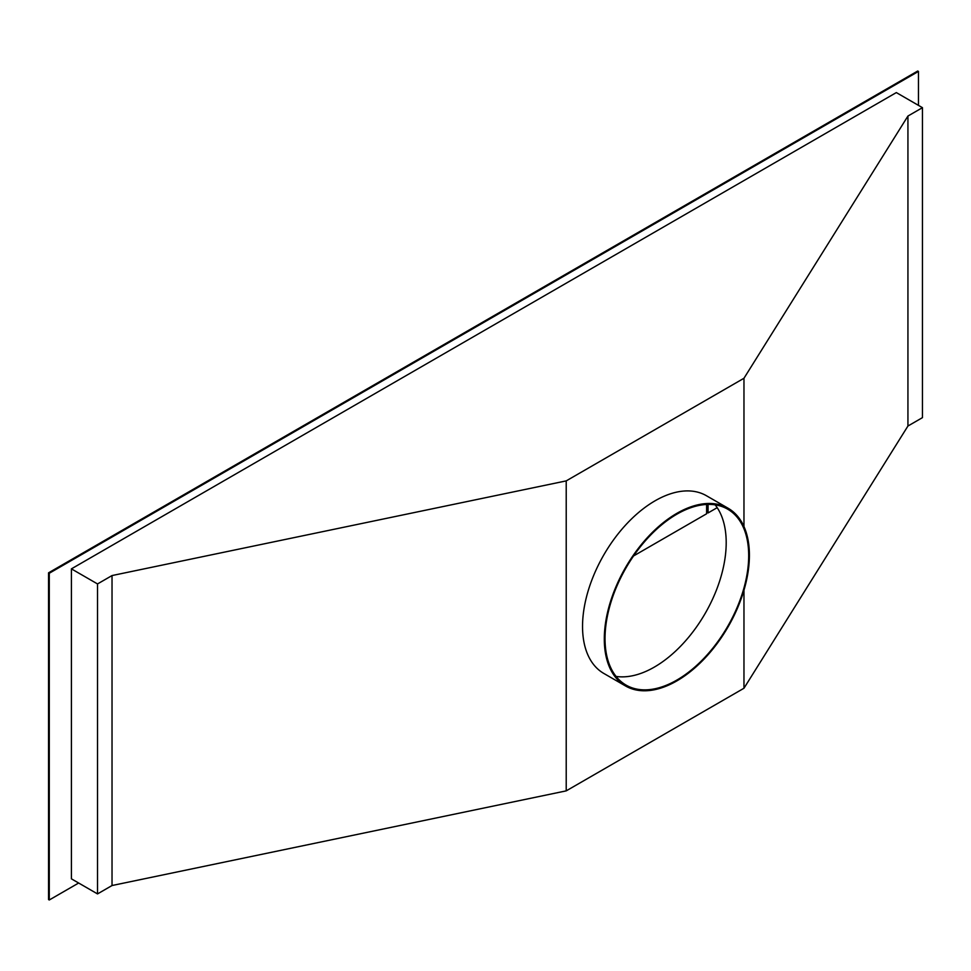 <?xml version="1.0" encoding="UTF-8"?>
<svg xmlns="http://www.w3.org/2000/svg" width="971" height="971" viewBox="0 0 971 971"><rect width="100%" height="100%" fill="white"/><g stroke="black" fill="none" stroke-linecap="round" stroke-linejoin="round"><path stroke-width="1.46" d="M918.457 105.366L918.457 71.429L49.278 573.254L49.278 899.983L78.663 883.015M922.45 107.672L896.33 92.585L71.405 568.86L97.525 583.935L97.525 893.915L112.029 885.528L566.214 790.867L743.968 688.245L907.934 426.026L922.45 417.639L922.45 107.672L907.934 116.047L907.934 426.026M97.525 893.915L71.405 878.828L71.405 568.86M49.278 899.983L48.55 899.571L48.55 572.829L917.729 71.017L918.457 71.429M48.55 572.829L49.278 573.254M71.405 610.747L71.405 862.078M97.525 583.935L112.029 575.56L566.214 480.888L743.968 378.265L907.934 116.047M743.968 378.265L743.968 526.549M743.968 590.222L743.968 688.245M566.214 480.888L566.214 790.867M728.165 508.27L706.39 495.708A102.61 59.243 120 0 0 627.327 523.199A102.61 59.243 120 0 0 582.539 626.453A102.61 59.243 120 0 0 603.792 673.425L625.555 685.987A102.61 59.243 120 0 0 704.618 658.496A102.61 59.243 120 0 0 749.406 555.242A102.61 59.243 120 0 0 728.165 508.27A102.61 59.243 120 0 0 649.089 535.761A102.61 59.243 120 0 0 604.302 639.015A102.61 59.243 120 0 0 625.555 685.987M112.029 575.56L112.029 885.528M605.03 638.602A101.579 58.648 120 0 0 626.064 685.101A101.579 58.648 120 0 0 704.351 657.889A101.579 58.648 120 0 0 748.69 555.667A101.579 58.648 120 0 0 727.643 509.156A101.579 58.648 120 0 0 649.368 536.38A101.579 58.648 120 0 0 605.03 638.602M616.087 676.423A101.579 58.648 120 0 0 689.07 636.721A101.579 58.648 120 0 0 726.199 542.68A101.579 58.648 120 0 0 715.142 504.847M706.609 512.105L708.053 512.943L708.053 504.41M717.193 507.663L708.053 512.943M706.609 504.471L706.609 513.78L633.565 555.946"/></g></svg>
